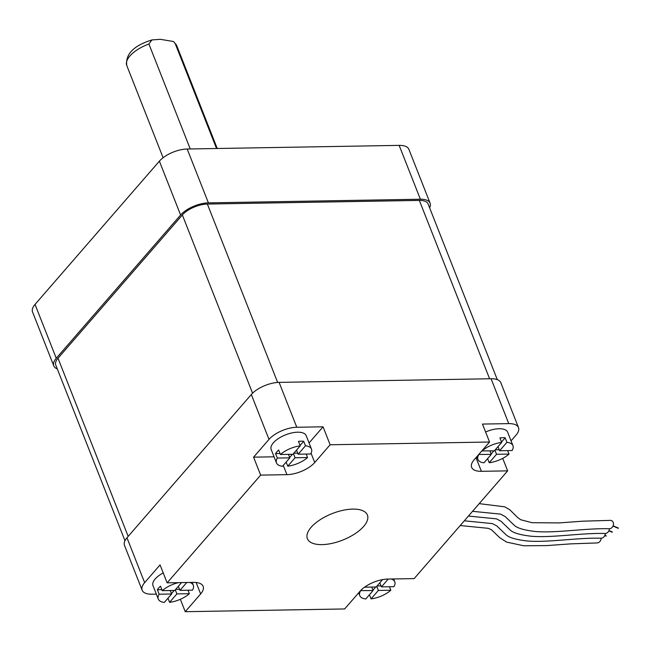 <?xml version="1.0" encoding="UTF-8"?>
<svg xmlns="http://www.w3.org/2000/svg" width="651" height="651" viewBox="0 0 651 651"><rect width="100%" height="100%" fill="white"/><g stroke="black" fill="none" stroke-linecap="round" stroke-linejoin="round"><path stroke-width="0.98" d="M217.247 148.501L176.787 45.782A26.886 11.873 158.5 0 0 175.192 43.568L173.565 41.534L160.284 39.304L151.903 39.939L148.916 44.024L190.255 148.965M605.259 533.478A4.305 3.524 -66.8 0 1 600.922 538.214C577.583 537.547 548.199 542.706 527.53 541.005C516.129 539.744 508.927 537.62 505.933 534.65L496.9 526.008L492.368 523.591L464.318 520.8M609.369 528.742A4.305 3.524 -66.8 0 1 605.031 533.478C581.701 532.811 552.308 537.97 531.639 536.269C520.239 535.008 513.037 532.884 510.042 529.914L501.018 521.272L496.477 518.855L468.435 516.064M479.217 503.638L504.663 506.82L509.806 509.766L517.732 517.61L520.678 519.726L532.03 522.696L559.193 522.908L582.889 521.174L610.532 520.369A4.305 3.524 -66.8 0 1 613.193 522.395A4.305 3.524 -66.8 0 1 612.664 526.692A4.305 3.524 -66.8 0 1 609.141 528.742C585.81 528.075 556.418 533.234 535.749 531.533C524.348 530.272 517.146 528.156 514.152 525.178L505.127 516.536L500.586 514.119L472.545 511.328M352.809 509.098A32.257 14.249 158.5 0 0 320.04 519.799A32.257 14.249 158.5 0 0 307.378 538.678A32.257 14.249 158.5 0 0 321.985 544.618A32.257 14.249 158.5 0 0 354.754 533.918A32.257 14.249 158.5 0 0 367.408 515.039A32.257 14.249 158.5 0 0 352.809 509.098M181.531 582.604L174.72 590.449L162.245 590.66L160.48 586.169A18.814 8.317 158.5 0 0 157.396 589.725L161.847 589.643M171.482 593.614L174.224 590.457M175.615 589.407L179.578 589.342M157.396 589.725L159.161 594.208L171.636 593.997L164.321 602.427A18.814 8.317 158.5 0 1 158.299 599.075L152.993 585.607A18.814 8.317 158.5 0 1 163.222 572.921M170.269 590.522L171.636 593.997M167.958 598.236L169.577 602.338L176.893 593.907L189.368 593.696L188.001 590.221M175.274 589.806L176.893 593.907M189.84 582.458A18.814 8.317 158.5 0 1 193.314 585.282A18.814 8.317 158.5 0 1 192.452 590.14L179.977 590.351L186.788 582.507M178.358 586.25L179.977 590.351M169.577 602.338A18.814 8.317 158.5 0 0 189.368 593.696M178.472 582.653A18.814 8.317 158.5 0 0 162.245 590.66M375.692 586.99L372.95 590.148M381.038 585.884L377.084 585.949M364.568 587.186L376.18 586.982L382.585 579.61M371.729 587.064L373.096 590.538L360.581 590.636M360.621 590.75A18.814 8.317 -21.5 0 0 359.759 595.608A18.814 8.317 -21.5 0 0 365.781 598.969L373.096 590.538M376.742 586.339L378.353 590.449L371.037 598.879L369.418 594.77M389.461 586.754L390.828 590.229L378.353 590.449M379.826 582.791L381.437 586.893L393.912 586.681A18.814 8.317 -21.5 0 0 394.775 581.815L393.652 578.959M388.248 579.048L381.437 586.893M292.405 454.3L289.662 457.458M297.759 453.194L293.796 453.259M280.028 453.495L275.576 453.576A18.814 8.317 -21.5 0 1 278.661 450.02L280.426 454.512L292.901 454.292L300.217 445.862L298.451 441.378A18.814 8.317 -21.5 0 1 301.21 441.175A18.814 8.317 -21.5 0 1 303.708 441.288L300.07 445.479M293.455 453.649L295.074 457.759L287.758 466.189L286.139 462.08M306.182 454.064L307.549 457.539L295.074 457.759M296.539 450.101L298.158 454.203L310.633 453.991A18.814 8.317 -21.5 0 0 311.495 449.125L306.19 435.665A18.814 8.317 -21.5 0 0 297.678 432.199A18.814 8.317 -21.5 0 0 278.555 438.448A18.814 8.317 -21.5 0 0 271.174 449.459L276.48 462.918A18.814 8.317 -21.5 0 1 277.342 458.06L289.817 457.848L288.45 454.374M303.708 441.288L305.474 445.772L298.158 454.203M275.576 453.576L277.342 458.06M276.48 462.918A18.814 8.317 -21.5 0 0 282.501 466.279L289.817 457.848M491.131 453.999L493.873 450.842M495.265 449.8L499.219 449.727M501.53 442.021L505.168 437.822A18.814 8.317 158.5 0 0 502.678 437.716A18.814 8.317 158.5 0 0 499.911 437.92L501.685 442.403L494.361 450.834L481.838 450.915M487.599 458.621L489.218 462.723L496.534 454.292L509.009 454.081L507.642 450.606M494.923 450.191L496.534 454.292M506.934 442.314A18.814 8.317 158.5 0 1 512.955 445.666A18.814 8.317 158.5 0 1 512.093 450.533L499.618 450.744L506.934 442.314L505.168 437.822M498.007 446.643L499.618 450.744M478.754 454.463L491.277 454.382L483.962 462.812A18.814 8.317 158.5 0 1 477.94 459.46L476.841 456.668M489.91 450.907L491.277 454.382M489.218 462.723A18.814 8.317 158.5 0 0 509.009 454.081M512.955 445.666L507.658 432.207A18.814 8.317 158.5 0 0 499.138 428.74A18.814 8.317 158.5 0 0 485.605 431.987M175.192 43.568L216.531 148.509M144.644 582.653A21.507 9.496 158.5 0 0 142.154 590.237L124.479 545.359A21.507 9.496 -21.5 0 1 126.969 537.775L144.644 582.653L160.056 564.897L167.128 582.848L193.412 582.393A21.507 9.496 -21.5 0 1 203.145 586.356A21.507 9.496 -21.5 0 1 200.654 593.932L196.146 582.507M180.351 599.286L185.234 611.696L200.654 593.932M185.234 611.696L344.656 608.954L360.068 591.198A21.507 9.496 -21.5 0 1 387.866 579.056L414.142 578.609L507.658 470.868L481.382 471.316A21.507 9.496 -21.5 0 1 471.649 467.361A21.507 9.496 -21.5 0 1 474.14 459.785L489.552 442.021L482.481 424.07L508.765 423.622L491.082 378.744L279.108 382.381L296.791 427.259L323.067 426.812L309.062 442.949M323.067 426.812L330.138 444.763L314.726 462.519A21.507 9.496 -21.5 0 1 286.928 474.66L260.652 475.108L253.581 457.157L268.993 439.401L251.319 394.522L126.969 537.775M274.071 456.807L253.581 457.157M296.791 427.259A21.507 9.496 158.5 0 0 268.993 439.401M502.727 458.353L507.658 470.868M56.255 358.262A21.507 9.496 158.5 0 0 53.764 365.846L32.55 311.992A21.507 9.496 -21.5 0 1 35.04 304.408L56.255 358.262L180.604 215.009L159.389 161.155A21.507 9.496 -21.5 0 1 187.187 149.014L399.161 145.376A21.507 9.496 -21.5 0 1 408.893 149.331L430.108 203.185A21.507 9.496 158.5 0 0 420.375 199.23L399.161 145.376M35.04 304.408L159.389 161.155M187.187 149.014L208.401 202.868L420.375 199.23M208.401 202.868A21.507 9.496 158.5 0 0 180.604 215.009M429.619 207.824A21.507 9.496 158.5 0 0 430.108 203.185M53.764 365.846A21.507 9.496 158.5 0 0 57.28 368.905M497.299 379.631L428.106 203.975A19.359 8.553 158.5 0 0 419.342 200.41L207.368 204.056A19.359 8.553 158.5 0 0 182.353 214.976L58.004 358.229A19.359 8.553 158.5 0 0 55.766 365.056L124.959 540.721M251.319 394.522A21.507 9.496 -21.5 0 1 279.108 382.381M491.082 378.744A21.507 9.496 -21.5 0 1 500.814 382.698L518.497 427.577A21.507 9.496 158.5 0 0 508.765 423.622M511.059 440.849L516.007 435.161A21.507 9.496 158.5 0 0 518.497 427.577M142.154 590.237A21.507 9.496 158.5 0 0 151.886 594.192L156.346 594.119M330.138 444.763L489.552 442.021M167.128 582.848L260.652 475.108M501.685 442.403A18.814 8.317 158.5 0 0 481.886 451.045M478.81 454.601A18.814 8.317 158.5 0 0 477.94 459.46M305.474 445.772A18.814 8.317 -21.5 0 1 311.495 449.125M307.549 457.539A18.814 8.317 -21.5 0 1 287.758 466.189M280.426 454.512A18.814 8.317 -21.5 0 1 300.217 445.862M391.308 578.999A18.814 8.317 -21.5 0 1 394.775 581.815M390.828 590.229A18.814 8.317 -21.5 0 1 371.037 598.879M159.161 594.208A18.814 8.317 158.5 0 0 158.299 599.075M460.208 525.536L488.258 528.327L491.481 529.776L499.667 537.62L506.608 542.112L523.746 545.766L546.637 545.603L570.545 543.878L596.812 542.95A4.305 3.524 -66.8 0 0 601.15 538.214M148.916 44.024A26.886 11.873 158.5 0 0 126.766 65.482C125.342 54.139 133.724 45.627 151.903 39.939M311.056 453.218L314.726 462.519M286.928 474.66L283.275 465.384M475.995 457.645L481.382 471.316M58.004 358.229L128.182 536.375M182.353 214.976L252.564 393.212M419.342 200.41L489.601 378.768M207.368 204.056L277.643 382.446M606.13 536.123L604.779 535.545M612.2 532.225L608.897 530.809M618.279 528.327L613.006 526.073M193.314 585.282L192.183 582.417M126.766 65.482L163.1 157.729M359.759 595.608L358.66 592.817M618.393 528.059L613.12 525.805M612.314 531.957L609.01 530.541M606.244 535.846L604.901 535.277M176.787 45.782L173.565 41.534"/></g></svg>
